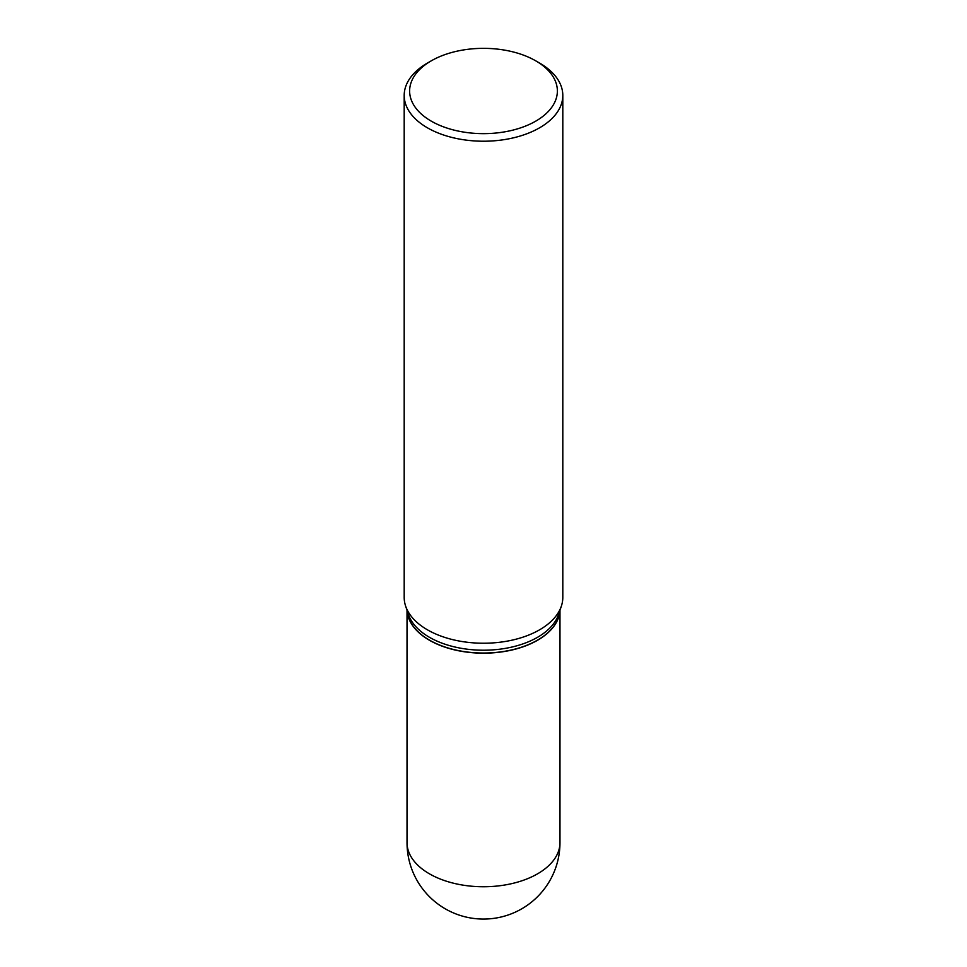 <?xml version="1.0" encoding="UTF-8"?>
<svg xmlns="http://www.w3.org/2000/svg" width="967" height="967" viewBox="0 0 967 967"><rect width="100%" height="100%" fill="white"/><g stroke="black" fill="none" stroke-linecap="round" stroke-linejoin="round"><path stroke-width="1.45" d="M429.421 640.239A76.478 44.156 0 0 0 511.664 650.078A76.478 44.156 0 0 0 559.941 610.395A76.478 44.156 0 0 1 537.579 640.094L537.579 640.094A76.478 44.156 0 0 1 429.421 640.094A76.478 44.156 0 0 1 407.071 610.419A76.478 44.156 0 0 0 429.421 640.239M427.426 63.06L431.27 60.836L427.426 63.06A79.306 45.787 0 0 0 404.194 95.443L404.194 597.449A79.306 45.787 0 0 0 405.632 606.116L408.412 614.432A76.478 44.156 0 0 0 461.09 648.277A76.478 44.156 0 0 0 537.579 637.277A76.478 44.156 0 0 0 558.588 614.432L561.368 606.116A79.306 45.787 0 0 0 562.806 597.449L562.806 95.443A79.306 45.787 0 0 0 539.574 63.06L535.73 60.836A73.867 42.645 0 0 0 431.27 60.836L431.27 60.836A73.867 42.645 0 0 0 431.27 121.153A73.867 42.645 0 0 0 535.73 121.153A73.867 42.645 0 0 0 535.73 60.836M429.481 640.13A76.296 44.047 0 0 0 429.553 640.166A76.296 44.047 0 0 0 537.447 640.166L537.447 640.166M404.194 95.443A79.306 45.787 0 0 0 453.148 137.737A79.306 45.787 0 0 0 539.574 127.813A79.306 45.787 0 0 0 562.806 95.443M405.632 606.116A79.306 45.787 0 0 0 460.256 641.218A79.306 45.787 0 0 0 539.574 629.819A79.306 45.787 0 0 0 561.368 606.116M559.978 842.595A76.478 76.478 0 0 1 521.733 908.823A76.478 76.478 0 0 1 407.022 842.595A76.478 44.156 0 0 0 429.421 873.817A76.478 44.156 0 0 0 537.579 873.817A76.478 44.156 0 0 0 559.978 842.595L559.978 610.286M407.022 842.595L407.022 610.286"/></g></svg>
